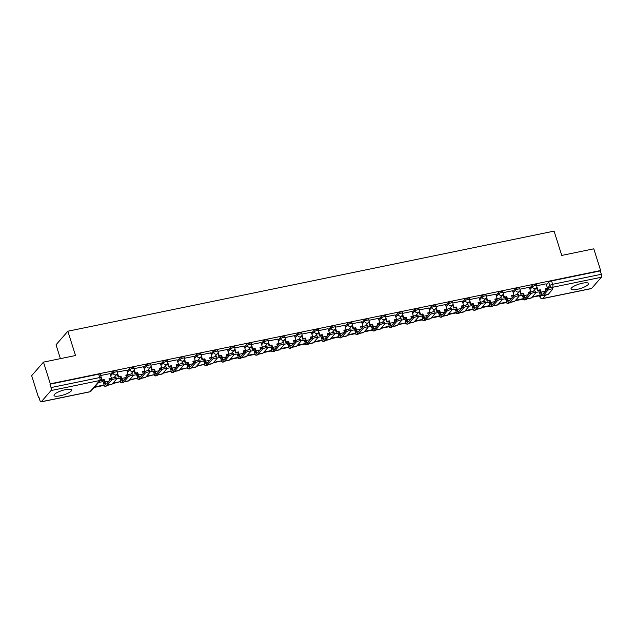 <?xml version="1.0" encoding="UTF-8"?>
<svg xmlns="http://www.w3.org/2000/svg" width="633" height="633" viewBox="0 0 633 633"><rect width="100%" height="100%" fill="white"/><g stroke="black" fill="none" stroke-linecap="round" stroke-linejoin="round"><path stroke-width="0.95" d="M117.018 370.803A2.358 0.593 162.5 0 0 115.451 370.724A2.358 0.593 162.5 0 0 112.611 371.959L112.991 373.154A2.358 0.593 -17.5 0 1 115.831 371.919A2.358 0.593 -17.5 0 1 117.39 371.998L117.018 370.803M133.792 367.354A2.358 0.593 162.5 0 0 132.226 367.267A2.358 0.593 162.5 0 0 129.385 368.501L129.765 369.704A2.358 0.593 -17.5 0 1 132.606 368.469A2.358 0.593 -17.5 0 1 134.164 368.548L133.792 367.354M150.559 363.896A2.358 0.593 162.5 0 0 149 363.817A2.358 0.593 162.5 0 0 146.16 365.051L146.54 366.246A2.358 0.593 -17.5 0 1 149.38 365.012A2.358 0.593 -17.5 0 1 150.939 365.099L150.559 363.896M167.334 360.446A2.358 0.593 162.5 0 0 165.775 360.359A2.358 0.593 162.5 0 0 162.934 361.593L163.314 362.796A2.358 0.593 -17.5 0 1 166.155 361.562A2.358 0.593 -17.5 0 1 167.713 361.641L167.334 360.446M184.108 356.988A2.358 0.593 162.5 0 0 182.549 356.909A2.358 0.593 162.5 0 0 179.709 358.143L180.089 359.338A2.358 0.593 -17.5 0 1 182.929 358.104A2.358 0.593 -17.5 0 1 184.488 358.191L184.108 356.988M200.883 353.538A2.358 0.593 162.5 0 0 199.324 353.451A2.358 0.593 162.5 0 0 196.483 354.686L196.863 355.888A2.358 0.593 -17.5 0 1 199.704 354.654A2.358 0.593 -17.5 0 1 201.262 354.733L200.883 353.538M217.657 350.081A2.358 0.593 162.5 0 0 216.098 350.002A2.358 0.593 162.5 0 0 213.258 351.236L213.637 352.431A2.358 0.593 -17.5 0 1 216.478 351.204A2.358 0.593 -17.5 0 1 218.037 351.283L217.657 350.081M234.432 346.631A2.358 0.593 162.5 0 0 232.873 346.552A2.358 0.593 162.5 0 0 230.032 347.786L230.412 348.981A2.358 0.593 -17.5 0 1 233.253 347.746A2.358 0.593 -17.5 0 1 234.811 347.826L234.432 346.631M251.206 343.173A2.358 0.593 162.5 0 0 249.647 343.094A2.358 0.593 162.5 0 0 246.807 344.328L247.186 345.531A2.358 0.593 -17.5 0 1 250.019 344.297A2.358 0.593 -17.5 0 1 251.586 344.376L251.206 343.173M267.981 339.723A2.358 0.593 162.5 0 0 266.422 339.644A2.358 0.593 162.5 0 0 263.581 340.878L263.953 342.073A2.358 0.593 -17.5 0 1 266.794 340.839A2.358 0.593 -17.5 0 1 268.36 340.918L267.981 339.723M284.755 336.273A2.358 0.593 162.5 0 0 283.196 336.186A2.358 0.593 162.5 0 0 280.356 337.421L280.728 338.623A2.358 0.593 -17.5 0 1 283.568 337.389A2.358 0.593 -17.5 0 1 285.135 337.468L284.755 336.273M301.53 332.816A2.358 0.593 162.5 0 0 299.963 332.736A2.358 0.593 162.5 0 0 297.13 333.971L297.502 335.166A2.358 0.593 -17.5 0 1 300.343 333.931A2.358 0.593 -17.5 0 1 301.909 334.018L301.53 332.816M318.304 329.366A2.358 0.593 162.5 0 0 316.737 329.279A2.358 0.593 162.5 0 0 313.897 330.513L314.277 331.716A2.358 0.593 -17.5 0 1 317.117 330.481A2.358 0.593 -17.5 0 1 318.684 330.561L318.304 329.366M335.079 325.908A2.358 0.593 162.5 0 0 333.512 325.829A2.358 0.593 162.5 0 0 330.671 327.063L331.051 328.258A2.358 0.593 -17.5 0 1 333.892 327.024A2.358 0.593 -17.5 0 1 335.45 327.111L335.079 325.908M351.853 322.458A2.358 0.593 162.5 0 0 350.286 322.371A2.358 0.593 162.5 0 0 347.446 323.605L347.826 324.808A2.358 0.593 -17.5 0 1 350.666 323.574A2.358 0.593 -17.5 0 1 352.225 323.653L351.853 322.458M368.628 319A2.358 0.593 162.5 0 0 367.061 318.921A2.358 0.593 162.5 0 0 364.22 320.156L364.6 321.35A2.358 0.593 -17.5 0 1 367.441 320.116A2.358 0.593 -17.5 0 1 368.999 320.203L368.628 319M385.394 315.55A2.358 0.593 162.5 0 0 383.835 315.471A2.358 0.593 162.5 0 0 380.995 316.698L381.375 317.901A2.358 0.593 -17.5 0 1 384.215 316.666A2.358 0.593 -17.5 0 1 385.774 316.745L385.394 315.55M402.169 312.093A2.358 0.593 162.5 0 0 400.61 312.014A2.358 0.593 162.5 0 0 397.769 313.248L398.149 314.451A2.358 0.593 -17.5 0 1 400.99 313.216A2.358 0.593 -17.5 0 1 402.548 313.295L402.169 312.093M418.943 308.643A2.358 0.593 162.5 0 0 417.384 308.564A2.358 0.593 162.5 0 0 414.544 309.798L414.924 310.993A2.358 0.593 -17.5 0 1 417.764 309.759A2.358 0.593 -17.5 0 1 419.323 309.838L418.943 308.643M435.718 305.185A2.358 0.593 162.5 0 0 434.159 305.106A2.358 0.593 162.5 0 0 431.318 306.34L431.698 307.543A2.358 0.593 -17.5 0 1 434.539 306.309A2.358 0.593 -17.5 0 1 436.097 306.388L435.718 305.185M452.492 301.735A2.358 0.593 162.5 0 0 450.933 301.656A2.358 0.593 162.5 0 0 448.093 302.891L448.473 304.085A2.358 0.593 -17.5 0 1 451.313 302.851A2.358 0.593 -17.5 0 1 452.872 302.938L452.492 301.735M469.267 298.285A2.358 0.593 162.5 0 0 467.708 298.198A2.358 0.593 162.5 0 0 464.867 299.433L465.247 300.635A2.358 0.593 -17.5 0 1 468.088 299.401A2.358 0.593 -17.5 0 1 469.646 299.48L469.267 298.285M486.041 294.828A2.358 0.593 162.5 0 0 484.482 294.749A2.358 0.593 162.5 0 0 481.642 295.983L482.022 297.178A2.358 0.593 -17.5 0 1 484.854 295.943A2.358 0.593 -17.5 0 1 486.421 296.03L486.041 294.828M502.816 291.378A2.358 0.593 162.5 0 0 501.257 291.291A2.358 0.593 162.5 0 0 498.416 292.525L498.788 293.728A2.358 0.593 -17.5 0 1 501.629 292.493A2.358 0.593 -17.5 0 1 503.195 292.573L502.816 291.378M519.59 287.92A2.358 0.593 162.5 0 0 518.031 287.841A2.358 0.593 162.5 0 0 515.191 289.075L515.563 290.27A2.358 0.593 -17.5 0 1 518.403 289.036A2.358 0.593 -17.5 0 1 519.97 289.123L519.59 287.92M536.365 284.47A2.358 0.593 162.5 0 0 534.798 284.391A2.358 0.593 162.5 0 0 531.965 285.618L532.337 286.82A2.358 0.593 -17.5 0 1 535.178 285.586A2.358 0.593 -17.5 0 1 536.744 285.665L536.365 284.47M577.114 289.368A9.21 2.31 162.5 0 0 588.579 283.513A9.21 2.31 162.5 0 0 582.495 283.196A9.21 2.31 162.5 0 0 571.021 289.052A9.21 2.31 162.5 0 0 577.114 289.368M60.127 395.807A9.21 2.31 162.5 0 0 71.6 389.952A9.21 2.31 162.5 0 0 65.508 389.635A9.21 2.31 162.5 0 0 54.042 395.49A9.21 2.31 162.5 0 0 60.127 395.807M43.479 362.123L75.517 355.524L67.858 331.225L554.089 231.116L561.748 255.423L593.794 248.824L600.63 270.513L50.316 383.812L43.479 362.123L31.65 375.693L38.486 397.382L38.93 397.287M60.396 358.642L56.028 344.795L67.858 331.225M38.486 397.382L38.835 396.986L39.895 400.357A2.358 0.87 -101.6 0 0 41.066 401.884A2.358 0.87 -101.6 0 0 41.272 401.749L51.036 390.553A2.358 0.87 -101.6 0 0 51.036 387.578L99.745 377.553A2.358 0.593 -17.5 0 1 101.304 377.632L100.243 374.253A2.358 0.593 -17.5 0 0 98.677 374.174L99.745 377.553A2.358 0.87 -101.6 0 1 99.745 380.528L51.036 390.553M50.316 383.812L49.967 384.207L51.036 387.578M539.466 292.81L540.345 291.797M546.429 284.818L548.732 282.168L549.8 285.546A2.358 0.593 -17.5 0 1 552.641 284.312L601.35 274.287A2.358 0.87 78.4 0 1 601.35 277.254L591.586 288.45A2.358 0.87 78.4 0 1 591.38 288.585L542.671 298.61A2.358 0.87 78.4 0 0 542.877 298.475L591.586 288.45M601.35 274.287L600.282 270.908L600.63 270.513M522.383 295.294L518.997 295.888M529.346 287.303L519.986 289.194M505.609 298.744L502.222 299.338M512.572 290.753L503.211 292.644M488.834 302.202L485.448 302.796M495.805 294.21L486.437 296.094M472.06 305.652L468.673 306.245M479.031 297.66L469.67 299.551M455.285 309.11L451.899 309.703M462.256 301.118L452.896 303.001M438.511 312.56L435.124 313.153M445.482 304.568L436.121 306.459M421.744 316.017L418.35 316.611M428.707 308.026L419.347 309.909M404.97 319.467L401.575 320.061M411.933 311.476L402.572 313.367M388.195 322.925L384.809 323.51M395.158 314.933L385.798 316.816M371.421 326.375L368.034 326.968M378.384 318.383L369.023 320.274M354.646 329.825L351.26 330.418M361.609 321.833L352.249 323.724M337.872 333.282L334.485 333.876M344.835 325.291L335.474 327.174M321.097 336.732L317.711 337.326M327.704 335.601L327.095 333.662L329.461 333.172L328.108 328.693L318.7 330.632M304.323 340.19L300.936 340.783M311.286 332.198L301.925 334.082M287.548 343.64L284.162 344.233M294.511 335.648L285.151 337.539M270.774 347.098L267.387 347.691M277.737 339.106L268.376 340.989M253.999 350.547L250.613 351.141M260.97 342.556L251.602 344.447M237.225 354.005L233.838 354.591M244.196 346.014L234.835 347.897M220.45 357.455L217.064 358.049M227.421 349.463L218.061 351.355M203.676 360.905L200.289 361.498M210.291 359.773L209.673 357.835L212.039 357.344L210.686 352.866L201.286 354.804M186.909 364.363L183.515 364.956M193.872 356.371L184.512 358.254M170.135 367.813L166.74 368.406M177.098 359.821L167.737 361.712M153.36 371.27L149.966 371.864M160.323 363.279L150.963 365.162M136.586 374.72L133.199 375.314M143.549 366.729L134.188 368.62M119.811 378.178L116.425 378.771M126.774 370.186L117.414 372.069M103.037 381.628L98.621 382.435M110 373.636L100.639 375.527M103.337 382.593L104.223 381.58M110.308 374.601L112.611 371.959M120.112 379.143L120.998 378.13M127.083 371.152L129.385 368.501M136.886 375.685L137.772 374.673M143.857 367.694L146.16 365.051M153.661 372.236L154.547 371.223M160.624 364.244L162.934 361.593M170.435 368.778L171.321 367.765M177.398 360.786L179.709 358.143M187.21 365.328L188.096 364.315M194.173 357.336L196.483 354.686M203.984 361.878L204.87 360.865M210.947 353.887L213.258 351.236M220.759 358.42L221.645 357.408M227.722 350.429L230.032 347.786M237.533 354.971L238.412 353.958M244.496 346.979L246.807 344.328M254.308 351.513L255.186 350.5M261.271 343.521L263.581 340.878M271.082 348.063L271.961 347.05M278.045 340.071L280.356 337.421M287.857 344.605L288.735 343.592M294.82 336.614L297.13 333.971M304.631 341.155L305.51 340.143M311.594 333.164L313.897 330.513M321.398 337.698L322.284 336.685M328.369 329.706L330.671 327.063M338.172 334.248L339.059 333.235M345.143 326.256L347.446 323.605M354.947 330.798L355.833 329.777M361.918 322.806L364.22 320.156M371.721 327.34L372.608 326.327M378.692 319.349L380.995 316.698M388.496 323.89L389.382 322.877M395.459 315.899L397.769 313.248M405.27 320.433L406.157 319.42M412.233 312.441L414.544 309.798M422.045 316.983L422.931 315.97M429.008 308.991L431.318 306.34M438.819 313.525L439.706 312.512M445.782 305.533L448.093 302.891M455.594 310.075L456.48 309.062M462.557 302.083L464.867 299.433M472.368 306.617L473.247 305.604M479.331 298.626L481.642 295.983M489.143 303.167L490.021 302.155M496.106 295.176L498.416 292.525M505.917 299.718L506.796 298.697M512.88 291.726L515.191 289.075M522.692 296.26L523.57 295.247M529.655 288.268L531.965 285.618M539.158 291.845L535.771 292.43M546.121 283.845L536.76 285.736M49.967 384.207L98.677 374.174M600.282 270.908L551.572 280.933A2.358 0.593 162.5 0 0 548.732 282.168M547.205 289.052A2.659 0.665 -17.5 0 1 549.919 287.778A2.659 0.665 -17.5 0 1 552.158 287.762L552.609 289.178A2.659 0.665 162.5 0 0 550.37 289.194A2.659 0.665 162.5 0 0 547.656 290.468L543.359 295.397A4.724 1.733 78.4 0 1 542.94 295.658A4.724 1.733 78.4 0 1 540.606 292.62L539.87 290.278L540.313 289.764L541.057 292.106A3.189 1.171 -101.6 0 0 542.631 294.163A3.189 1.171 -101.6 0 0 542.916 293.981L547.205 289.052L547.656 290.468M542.94 295.658L547.774 294.669A4.724 1.733 78.4 0 0 548.202 294.4L552.49 289.479A2.659 0.665 162.5 0 0 552.609 289.178M536.831 286.694L537.947 290.246L537.504 290.761L539.87 290.278M537.947 290.246L540.313 289.764M546.113 283.813L547.521 288.276L545.155 288.767L545.765 290.705M531.894 297.32L539.767 295.698L540.21 295.184L532.345 296.806M539.126 291.742L540.21 295.184M545.282 289.162L547.521 288.276M537.504 290.761L536.507 287.604M530.43 292.509A2.659 0.665 -17.5 0 1 533.144 291.235A2.659 0.665 -17.5 0 1 535.383 291.212L535.835 292.628A2.659 0.665 162.5 0 0 533.595 292.652A2.659 0.665 162.5 0 0 530.881 293.926L526.585 298.847A4.724 1.733 78.4 0 1 526.165 299.116A4.724 1.733 78.4 0 1 523.831 296.07L523.095 293.728L523.538 293.214L524.282 295.556A3.189 1.171 -101.6 0 0 525.857 297.613A3.189 1.171 -101.6 0 0 526.142 297.431L530.43 292.509L530.881 293.926M526.165 299.116L531 298.119A4.724 1.733 78.4 0 0 531.427 297.858L535.716 292.929A2.659 0.665 162.5 0 0 535.835 292.628M520.057 290.143L521.181 293.704L520.73 294.218L523.095 293.728M521.181 293.704L523.538 293.214M529.338 287.263L530.747 291.734L528.381 292.217L528.99 294.163M515.12 300.77L522.993 299.148L523.436 298.634L515.571 300.256M522.352 295.2L523.436 298.634M528.508 292.62L530.747 291.734M520.73 294.218L519.733 291.061M513.656 295.959A2.659 0.665 -17.5 0 1 516.37 294.685A2.659 0.665 -17.5 0 1 518.609 294.661L519.06 296.078A2.659 0.665 162.5 0 0 516.821 296.102A2.659 0.665 162.5 0 0 514.107 297.375L509.81 302.305A4.724 1.733 78.4 0 1 509.391 302.566A4.724 1.733 78.4 0 1 507.057 299.528L506.321 297.186L506.772 296.671L507.508 299.013A3.189 1.171 -101.6 0 0 509.082 301.063A3.189 1.171 -101.6 0 0 509.367 300.889L513.656 295.959L514.107 297.375M509.391 302.566L514.225 301.569A4.724 1.733 78.4 0 0 514.653 301.308L518.941 296.379A2.659 0.665 162.5 0 0 519.06 296.078M503.282 293.601L504.406 297.154L503.955 297.668L506.321 297.186M504.406 297.154L506.772 296.671M512.564 290.721L513.972 295.184L511.606 295.674L512.216 297.613M498.345 304.22L506.218 302.606A2.358 2.358 0 0 0 509.739 302.582A2.358 2.113 41.1 0 1 506.368 302.424M498.796 303.705L506.661 302.091L506.218 302.606M505.577 298.649L506.661 302.091M511.733 296.07L513.972 295.184M503.955 297.668L502.958 294.511M496.881 299.417A2.659 0.665 -17.5 0 1 499.595 298.143A2.659 0.665 -17.5 0 1 501.834 298.119L502.285 299.536A2.659 0.665 162.5 0 0 500.046 299.559A2.659 0.665 162.5 0 0 497.332 300.833L493.036 305.755A4.724 1.733 78.4 0 1 492.616 306.024A4.724 1.733 78.4 0 1 490.282 302.978L489.546 300.635L489.997 300.121L490.733 302.463A3.189 1.171 -101.6 0 0 492.308 304.52A3.189 1.171 -101.6 0 0 492.593 304.338L496.881 299.417L497.332 300.833M492.616 306.024L497.451 305.027A4.724 1.733 78.4 0 0 497.878 304.758L502.167 299.836A2.659 0.665 162.5 0 0 502.285 299.536M486.508 297.051L487.632 300.612L487.181 301.126L489.546 300.635M487.632 300.612L489.997 300.121M495.789 294.171L497.198 298.641L494.832 299.124L495.441 301.071M481.571 307.678L489.444 306.055A2.358 2.358 0 0 0 492.965 306.032A2.358 2.113 41.1 0 1 489.594 305.881M482.022 307.163L489.887 305.541L489.444 306.055M488.803 302.099L489.887 305.541M494.959 299.52L497.198 298.641M487.181 301.126L486.184 297.969M480.115 302.867A2.659 0.665 -17.5 0 1 482.821 301.593A2.659 0.665 -17.5 0 1 485.06 301.569L485.511 302.985A2.659 0.665 162.5 0 0 483.272 303.009A2.659 0.665 162.5 0 0 480.558 304.283L476.261 309.213A4.724 1.733 78.4 0 1 475.842 309.474A4.724 1.733 78.4 0 1 473.508 306.435L472.772 304.093L473.223 303.579L473.959 305.921A3.189 1.171 -101.6 0 0 475.533 307.97A3.189 1.171 -101.6 0 0 475.818 307.796L480.115 302.867L480.558 304.283M475.842 309.474L480.684 308.477A4.724 1.733 78.4 0 0 481.104 308.216L485.4 303.286A2.659 0.665 162.5 0 0 485.511 302.985M469.733 300.509L470.857 304.062L470.406 304.576L472.772 304.093M470.857 304.062L473.223 303.579M479.015 297.629L480.423 302.091L478.057 302.582L478.675 304.52M464.796 311.127L472.669 309.513A2.358 2.358 0 0 0 476.19 309.482A2.358 2.113 41.1 0 1 472.819 309.331M465.247 310.613L473.112 308.999L472.669 309.513M472.028 305.557L473.112 308.999M478.184 302.978L480.423 302.091M470.406 304.576L469.409 301.419M463.34 306.325A2.659 0.665 -17.5 0 1 466.046 305.043A2.659 0.665 -17.5 0 1 468.285 305.027L468.736 306.443A2.659 0.665 162.5 0 0 466.497 306.467A2.659 0.665 162.5 0 0 463.783 307.741L459.487 312.662A4.724 1.733 78.4 0 1 459.067 312.931A4.724 1.733 78.4 0 1 456.733 309.885L455.997 307.543L456.448 307.029L457.184 309.371A3.189 1.171 -101.6 0 0 458.759 311.428A3.189 1.171 -101.6 0 0 459.044 311.246L463.34 306.325L463.783 307.741M459.067 312.931L463.91 311.934A4.724 1.733 78.4 0 0 464.329 311.665L468.626 306.744A2.659 0.665 162.5 0 0 468.736 306.443M452.959 303.959L454.083 307.519L453.632 308.034L455.997 307.543M454.083 307.519L456.448 307.029M462.24 301.079L463.649 305.549L461.283 306.032L461.9 307.97M448.022 314.585L455.895 312.963A2.358 2.358 0 0 0 459.416 312.939A2.358 2.113 41.1 0 1 456.045 312.789M448.473 314.071L456.346 312.449L455.895 312.963M455.254 309.007L456.346 312.449M461.41 306.427L463.649 305.549M453.632 308.034L452.635 304.869M446.566 309.774A2.659 0.665 -17.5 0 1 449.28 308.5A2.659 0.665 -17.5 0 1 451.519 308.477L451.962 309.893A2.659 0.665 162.5 0 0 449.723 309.917A2.659 0.665 162.5 0 0 447.009 311.191L442.72 316.12A4.724 1.733 78.4 0 1 442.293 316.381A4.724 1.733 78.4 0 1 439.967 313.343L439.223 311.001L439.674 310.486L440.41 312.829A3.189 1.171 -101.6 0 0 441.984 314.878A3.189 1.171 -101.6 0 0 442.269 314.704L446.566 309.774L447.009 311.191M442.293 316.381L447.135 315.384A4.724 1.733 78.4 0 0 447.555 315.123L451.851 310.194A2.659 0.665 162.5 0 0 451.962 309.893M436.184 307.416L437.308 310.969L436.857 311.483L439.223 311.001M437.308 310.969L439.674 310.486M445.466 304.528L446.874 308.999L444.508 309.49L445.126 311.428M431.247 318.035L439.12 316.413A2.358 2.358 0 0 0 442.641 316.389A2.358 2.113 41.1 0 1 439.27 316.239M431.698 317.521L439.571 315.899L439.12 316.413M438.487 312.465L439.571 315.899M444.635 309.885L446.874 308.999M436.857 311.483L435.86 308.326M429.791 313.232A2.659 0.665 -17.5 0 1 432.505 311.95A2.659 0.665 -17.5 0 1 434.744 311.934L435.188 313.351A2.659 0.665 162.5 0 0 432.948 313.367A2.659 0.665 162.5 0 0 430.234 314.648L425.946 319.57A4.724 1.733 78.4 0 1 425.518 319.839A4.724 1.733 78.4 0 1 423.192 316.793L422.448 314.451L422.899 313.936L423.635 316.278A3.189 1.171 -101.6 0 0 425.21 318.336A3.189 1.171 -101.6 0 0 425.495 318.154L429.791 313.232L430.234 314.648M425.518 319.839L430.361 318.842A4.724 1.733 78.4 0 0 430.78 318.573L435.077 313.651A2.659 0.665 162.5 0 0 435.188 313.351M419.41 310.866L420.534 314.427L420.083 314.941L422.448 314.451M420.534 314.427L422.899 313.936M428.691 307.986L430.1 312.457L427.734 312.939L428.351 314.878M414.473 321.493L422.346 319.871A2.358 2.358 0 0 0 425.867 319.847A2.358 2.113 41.1 0 1 422.496 319.697M414.924 320.978L422.797 319.356L422.346 319.871M421.713 315.914L422.797 319.356M427.861 313.335L430.1 312.457M420.083 314.941L419.086 311.776M413.017 316.682A2.659 0.665 -17.5 0 1 415.731 315.408A2.659 0.665 -17.5 0 1 417.97 315.384L418.413 316.801A2.659 0.665 162.5 0 0 416.174 316.824A2.659 0.665 162.5 0 0 413.46 318.098L409.171 323.028A4.724 1.733 78.4 0 1 408.744 323.289A4.724 1.733 78.4 0 1 406.418 320.251L405.674 317.908L406.125 317.394L406.861 319.736A3.189 1.171 -101.6 0 0 408.435 321.786A3.189 1.171 -101.6 0 0 408.72 321.604L413.017 316.682L413.46 318.098M408.744 323.289L413.586 322.292A4.724 1.733 78.4 0 0 414.006 322.031L418.302 317.101A2.659 0.665 162.5 0 0 418.413 316.801M402.635 314.324L403.759 317.877L403.308 318.391L405.674 317.908M403.759 317.877L406.125 317.394M411.917 311.436L413.325 315.907L410.959 316.397L411.577 318.336M397.706 324.943L406.022 322.806L398.149 324.428M404.938 319.372L406.022 322.806M411.086 316.793L413.325 315.907M403.308 318.391L402.311 315.234M396.242 320.132A2.659 0.665 -17.5 0 1 398.956 318.858A2.659 0.665 -17.5 0 1 401.195 318.842L401.639 320.258A2.659 0.665 162.5 0 0 399.399 320.274A2.659 0.665 162.5 0 0 396.685 321.548L392.397 326.478A4.724 1.733 78.4 0 1 391.969 326.739A4.724 1.733 78.4 0 1 389.643 323.7L388.899 321.358L389.35 320.844L390.086 323.186A3.189 1.171 -101.6 0 0 391.661 325.243A3.189 1.171 -101.6 0 0 391.946 325.061L396.242 320.132L396.685 321.548M391.969 326.739L396.812 325.75A4.724 1.733 78.4 0 0 397.231 325.481L401.528 320.559A2.659 0.665 162.5 0 0 401.639 320.258M385.861 317.774L386.985 321.335L386.534 321.849L388.899 321.358M386.985 321.335L389.35 320.844M395.142 314.894L396.559 319.364L394.193 319.847L394.802 321.786M380.931 328.4L388.797 326.778A2.358 2.358 0 0 0 392.318 326.755A2.358 2.113 41.1 0 1 388.955 326.604M381.375 327.886L389.248 326.264L388.797 326.778M388.164 322.822L389.248 326.264M394.312 320.243L396.559 319.364M386.534 321.849L385.544 318.684M379.468 323.59A2.659 0.665 -17.5 0 1 382.182 322.316A2.659 0.665 -17.5 0 1 384.421 322.292L384.864 323.708A2.659 0.665 162.5 0 0 382.625 323.732A2.659 0.665 162.5 0 0 379.911 325.006L375.622 329.928A4.724 1.733 78.4 0 1 375.195 330.197A4.724 1.733 78.4 0 1 372.869 327.158L372.125 324.808L372.576 324.294L373.312 326.644A3.189 1.171 -101.6 0 0 374.886 328.693A3.189 1.171 -101.6 0 0 375.171 328.511L379.468 323.59L379.911 325.006M375.195 330.197L380.037 329.2A4.724 1.733 78.4 0 0 380.457 328.938L384.753 324.009A2.659 0.665 162.5 0 0 384.864 323.708M369.086 321.232L370.21 324.784L369.759 325.299L372.125 324.808M370.21 324.784L372.576 324.294M378.376 318.344L379.784 322.814L377.418 323.305L378.028 325.243M364.157 331.85L372.022 330.228A2.358 2.358 0 0 0 375.543 330.204A2.358 2.113 41.1 0 1 372.18 330.054M364.6 331.336L372.473 329.714L372.022 330.228M371.389 326.28L372.473 329.714M377.537 323.7L379.784 322.814M369.759 325.299L368.77 322.142M362.693 327.039A2.659 0.665 -17.5 0 1 365.407 325.766A2.659 0.665 -17.5 0 1 367.646 325.742L368.089 327.158A2.659 0.665 162.5 0 0 365.85 327.182A2.659 0.665 162.5 0 0 363.136 328.456L358.848 333.385A4.724 1.733 78.4 0 1 358.428 333.646A4.724 1.733 78.4 0 1 356.094 330.608L355.358 328.266L355.801 327.752L356.545 330.094A3.189 1.171 -101.6 0 0 358.112 332.143A3.189 1.171 -101.6 0 0 358.397 331.969L362.693 327.039L363.136 328.456M358.428 333.646L363.263 332.649A4.724 1.733 78.4 0 0 363.682 332.388L367.979 327.459A2.659 0.665 162.5 0 0 368.089 327.158M352.32 324.682L353.436 328.234L352.992 328.749L355.358 328.266M353.436 328.234L355.801 327.752M361.601 321.801L363.01 326.264L360.644 326.755L361.253 328.693M347.382 335.3L355.248 333.686A2.358 2.358 0 0 0 358.769 333.662A2.358 2.113 41.1 0 1 355.406 333.504M347.826 334.786L355.699 333.172L355.248 333.686M354.615 329.73L355.699 333.172M360.763 327.15L363.01 326.264M352.992 328.749L351.995 325.591M345.919 330.497A2.659 0.665 -17.5 0 1 348.633 329.223A2.659 0.665 -17.5 0 1 350.872 329.2L351.315 330.616A2.659 0.665 162.5 0 0 349.076 330.64A2.659 0.665 162.5 0 0 346.37 331.914L342.073 336.835A4.724 1.733 78.4 0 1 341.654 337.104A4.724 1.733 78.4 0 1 339.32 334.058L338.584 331.716L339.027 331.201L339.771 333.544A3.189 1.171 -101.6 0 0 341.337 335.601A3.189 1.171 -101.6 0 0 341.63 335.419L345.919 330.497L346.37 331.914M341.654 337.104L346.488 336.107A4.724 1.733 78.4 0 0 346.916 335.838L351.204 330.917A2.659 0.665 162.5 0 0 351.315 330.616M335.545 328.131L336.661 331.692L336.218 332.206L338.584 331.716M336.661 331.692L339.027 331.201M344.827 325.251L346.235 329.722L343.869 330.204L344.479 332.151M330.608 338.758L338.473 337.136A2.358 2.358 0 0 0 341.994 337.112A2.358 2.113 41.1 0 1 338.631 336.962M331.051 338.244L338.924 336.621L338.473 337.136M337.84 333.18L338.924 336.621M343.996 330.6L346.235 329.722M336.218 332.206L335.221 329.049M329.144 333.947A2.659 0.665 -17.5 0 1 331.858 332.673A2.659 0.665 -17.5 0 1 334.097 332.649L334.541 334.066A2.659 0.665 162.5 0 0 332.301 334.089A2.659 0.665 162.5 0 0 329.595 335.363L325.299 340.293A4.724 1.733 78.4 0 1 324.879 340.554A4.724 1.733 78.4 0 1 322.545 337.516L321.809 335.174L322.252 334.659L322.996 337.001A3.189 1.171 -101.6 0 0 324.571 339.051A3.189 1.171 -101.6 0 0 324.856 338.877L329.144 333.947L329.595 335.363M324.879 340.554L329.714 339.557A4.724 1.733 78.4 0 0 330.141 339.296L334.43 334.366A2.659 0.665 162.5 0 0 334.541 334.066M318.771 331.589L319.887 335.142L319.443 335.656L321.809 335.174M319.887 335.142L322.252 334.659M313.833 342.208L321.699 340.594A2.358 2.358 0 0 0 325.227 340.562A2.358 2.113 41.1 0 1 321.857 340.412M314.284 341.693L322.15 340.079L321.699 340.594M321.066 336.637L322.15 340.079M327.221 334.058L329.461 333.172M319.443 335.656L318.446 332.499M312.37 337.405A2.659 0.665 -17.5 0 1 315.084 336.131A2.659 0.665 -17.5 0 1 317.323 336.107L317.774 337.524A2.659 0.665 162.5 0 0 315.535 337.547A2.659 0.665 162.5 0 0 312.821 338.821L308.524 343.743A4.724 1.733 78.4 0 1 308.105 344.012A4.724 1.733 78.4 0 1 305.771 340.965L305.035 338.623L305.478 338.109L306.222 340.451A3.189 1.171 -101.6 0 0 307.796 342.508A3.189 1.171 -101.6 0 0 308.081 342.326L312.37 337.405L312.821 338.821M308.105 344.012L312.939 343.015A4.724 1.733 78.4 0 0 313.367 342.746L317.655 337.824A2.659 0.665 162.5 0 0 317.774 337.524M301.996 335.039L303.112 338.6L302.669 339.114L305.035 338.623M303.112 338.6L305.478 338.109M311.278 332.159L312.686 336.629L310.32 337.112L310.93 339.051M297.059 345.665L304.932 344.043L305.375 343.529L297.51 345.151M304.291 340.087L305.375 343.529M310.447 337.508L312.686 336.629M302.669 339.114L301.672 335.949M295.595 340.855A2.659 0.665 -17.5 0 1 298.309 339.581A2.659 0.665 -17.5 0 1 300.548 339.557L300.999 340.973A2.659 0.665 162.5 0 0 298.76 340.997A2.659 0.665 162.5 0 0 296.046 342.271L291.75 347.201A4.724 1.733 78.4 0 1 291.33 347.462A4.724 1.733 78.4 0 1 288.996 344.423L288.26 342.081L288.703 341.567L289.447 343.909A3.189 1.171 -101.6 0 0 291.022 345.958A3.189 1.171 -101.6 0 0 291.307 345.784L295.595 340.855L296.046 342.271M291.33 347.462L296.165 346.465A4.724 1.733 78.4 0 0 296.592 346.204L300.881 341.274A2.659 0.665 162.5 0 0 300.999 340.973M285.222 338.497L286.338 342.049L285.894 342.564L288.26 342.081M286.338 342.049L288.703 341.567M294.503 335.617L295.912 340.079L293.546 340.57L294.155 342.508M280.284 349.115L288.157 347.493L288.601 346.979L280.736 348.601M287.517 343.545L288.601 346.979M293.672 340.965L295.912 340.079M285.894 342.564L284.897 339.407M278.821 344.312A2.659 0.665 -17.5 0 1 281.535 343.031A2.659 0.665 -17.5 0 1 283.774 343.015L284.225 344.431A2.659 0.665 162.5 0 0 281.986 344.447A2.659 0.665 162.5 0 0 279.272 345.729L274.975 350.65A4.724 1.733 78.4 0 1 274.556 350.919A4.724 1.733 78.4 0 1 272.222 347.873L271.486 345.531L271.937 345.017L272.673 347.359A3.189 1.171 -101.6 0 0 274.247 349.416A3.189 1.171 -101.6 0 0 274.532 349.234L278.821 344.312L279.272 345.729M274.556 350.919L279.39 349.922A4.724 1.733 78.4 0 0 279.818 349.653L284.106 344.732A2.659 0.665 162.5 0 0 284.225 344.431M268.447 341.947L269.571 345.507L269.12 346.022L271.486 345.531M269.571 345.507L271.937 345.017M277.729 339.066L279.137 343.537L276.771 344.02L277.381 345.958M263.51 352.573L271.383 350.951L271.826 350.437L263.961 352.059M270.742 346.995L271.826 350.437M276.898 344.415L279.137 343.537M269.12 346.022L268.123 342.857M262.046 347.762A2.659 0.665 -17.5 0 1 264.76 346.488A2.659 0.665 -17.5 0 1 266.999 346.465L267.45 347.881A2.659 0.665 162.5 0 0 265.211 347.905A2.659 0.665 162.5 0 0 262.497 349.179L258.201 354.108A4.724 1.733 78.4 0 1 257.781 354.369A4.724 1.733 78.4 0 1 255.447 351.331L254.711 348.989L255.162 348.474L255.898 350.817A3.189 1.171 -101.6 0 0 257.473 352.866A3.189 1.171 -101.6 0 0 257.758 352.692L262.046 347.762L262.497 349.179M257.781 354.369L262.616 353.372A4.724 1.733 78.4 0 0 263.043 353.111L267.332 348.182A2.659 0.665 162.5 0 0 267.45 347.881M251.673 345.404L252.796 348.957L252.345 349.471L254.711 348.989M252.796 348.957L255.162 348.474M260.954 342.516L262.363 346.987L259.997 347.477L260.606 349.416M246.735 356.023L254.608 354.401L255.052 353.887L247.186 355.509M253.968 350.453L255.052 353.887M260.123 347.873L262.363 346.987M252.345 349.471L251.348 346.314M245.28 351.212A2.659 0.665 -17.5 0 1 247.986 349.938A2.659 0.665 -17.5 0 1 250.225 349.922L250.676 351.339A2.659 0.665 162.5 0 0 248.437 351.355A2.659 0.665 162.5 0 0 245.723 352.636L241.426 357.558A4.724 1.733 78.4 0 1 241.007 357.827A4.724 1.733 78.4 0 1 238.673 354.781L237.937 352.439L238.388 351.924L239.124 354.266A3.189 1.171 -101.6 0 0 240.698 356.324A3.189 1.171 -101.6 0 0 240.983 356.142L245.28 351.212L245.723 352.636M241.007 357.827L245.849 356.83A4.724 1.733 78.4 0 0 246.269 356.561L250.557 351.639A2.659 0.665 162.5 0 0 250.676 351.339M234.898 348.854L236.022 352.415L235.571 352.929L237.937 352.439M236.022 352.415L238.388 351.924M244.18 345.974L245.588 350.445L243.222 350.927L243.84 352.866M229.961 359.481L237.834 357.859L238.277 357.344L230.412 358.966M237.193 353.902L238.277 357.344M243.349 351.323L245.588 350.445M235.571 352.929L234.574 349.764M228.505 354.67A2.659 0.665 -17.5 0 1 231.211 353.396A2.659 0.665 -17.5 0 1 233.45 353.372L233.901 354.789A2.659 0.665 162.5 0 0 231.662 354.812A2.659 0.665 162.5 0 0 228.948 356.086L224.652 361.008A4.724 1.733 78.4 0 1 224.232 361.277A4.724 1.733 78.4 0 1 221.898 358.238L221.162 355.888L221.613 355.374L222.349 357.724A3.189 1.171 -101.6 0 0 223.924 359.773A3.189 1.171 -101.6 0 0 224.209 359.591L228.505 354.67L228.948 356.086M224.232 361.277L229.075 360.28A4.724 1.733 78.4 0 0 229.494 360.019L233.791 355.089A2.659 0.665 162.5 0 0 233.901 354.789M218.124 352.312L219.247 355.865L218.796 356.379L221.162 355.888M219.247 355.865L221.613 355.374M227.405 349.424L228.814 353.894L226.448 354.385L227.065 356.324M213.186 362.931L221.51 360.794L213.637 362.416M220.419 357.36L221.51 360.794M226.574 354.781L228.814 353.894M218.796 356.379L217.799 353.222M211.731 358.12A2.659 0.665 -17.5 0 1 214.437 356.846A2.659 0.665 -17.5 0 1 216.684 356.822L217.127 358.246A2.659 0.665 162.5 0 0 214.888 358.262A2.659 0.665 162.5 0 0 212.174 359.536L207.885 364.466A4.724 1.733 78.4 0 1 207.458 364.727A4.724 1.733 78.4 0 1 205.132 361.688L204.388 359.346L204.839 358.832L205.575 361.174A3.189 1.171 -101.6 0 0 207.149 363.223A3.189 1.171 -101.6 0 0 207.434 363.049L211.731 358.12L212.174 359.536M207.458 364.727L212.3 363.738A4.724 1.733 78.4 0 0 212.72 363.469L217.016 358.539A2.659 0.665 162.5 0 0 217.127 358.246M201.349 355.762L202.473 359.315L202.022 359.829L204.388 359.346M202.473 359.315L204.839 358.832M196.412 366.38L204.736 364.252L196.863 365.866M203.652 360.81L204.736 364.252M209.8 358.231L212.039 357.344M202.022 359.829L201.025 356.672M194.956 361.578A2.659 0.665 -17.5 0 1 197.67 360.304A2.659 0.665 -17.5 0 1 199.909 360.28L200.352 361.696A2.659 0.665 162.5 0 0 198.113 361.72A2.659 0.665 162.5 0 0 195.399 362.994L191.111 367.915A4.724 1.733 78.4 0 1 190.683 368.184A4.724 1.733 78.4 0 1 188.357 365.138L187.613 362.796L188.064 362.282L188.8 364.624A3.189 1.171 -101.6 0 0 190.375 366.681A3.189 1.171 -101.6 0 0 190.66 366.499L194.956 361.578L195.399 362.994M190.683 368.184L195.526 367.187A4.724 1.733 78.4 0 0 195.945 366.918L200.242 361.997A2.659 0.665 162.5 0 0 200.352 361.696M184.575 359.212L185.698 362.772L185.247 363.287L187.613 362.796M185.698 362.772L188.064 362.282M193.856 356.332L195.265 360.802L192.899 361.285L193.516 363.231M179.637 369.838L187.961 367.702L180.089 369.324M186.877 364.26L187.961 367.702M193.025 361.688L195.265 360.802M185.247 363.287L184.25 360.13M178.182 365.027A2.659 0.665 -17.5 0 1 180.896 363.753A2.659 0.665 -17.5 0 1 183.135 363.73L183.578 365.146A2.659 0.665 162.5 0 0 181.339 365.17A2.659 0.665 162.5 0 0 178.625 366.444L174.336 371.373A4.724 1.733 78.4 0 1 173.909 371.634A4.724 1.733 78.4 0 1 171.583 368.596L170.839 366.254L171.29 365.739L172.026 368.082A3.189 1.171 -101.6 0 0 173.6 370.131A3.189 1.171 -101.6 0 0 173.885 369.957L178.182 365.027L178.625 366.444M173.909 371.634L178.751 370.637A4.724 1.733 78.4 0 0 179.171 370.376L183.467 365.447A2.659 0.665 162.5 0 0 183.578 365.146M167.8 362.669L168.924 366.222L168.473 366.736L170.839 366.254M168.924 366.222L171.29 365.739M177.082 359.789L178.49 364.252L176.124 364.743L176.742 366.681M162.871 373.288L171.187 371.16L163.314 372.774M170.103 367.718L171.187 371.16M176.251 365.138L178.49 364.252M168.473 366.736L167.476 363.579M161.407 368.485A2.659 0.665 -17.5 0 1 164.121 367.211A2.659 0.665 -17.5 0 1 166.36 367.187L166.803 368.604A2.659 0.665 162.5 0 0 164.564 368.628A2.659 0.665 162.5 0 0 161.85 369.901L157.562 374.823A4.724 1.733 78.4 0 1 157.134 375.092A4.724 1.733 78.4 0 1 154.808 372.046L154.064 369.704L154.515 369.189L155.251 371.531A3.189 1.171 -101.6 0 0 156.826 373.589A3.189 1.171 -101.6 0 0 157.111 373.407L161.407 368.485L161.85 369.901M157.134 375.092L161.977 374.095A4.724 1.733 78.4 0 0 162.396 373.826L166.693 368.904A2.659 0.665 162.5 0 0 166.803 368.604M151.026 366.119L152.149 369.68L151.698 370.194L154.064 369.704M152.149 369.68L154.515 369.189M160.307 363.239L161.724 367.71L159.358 368.192L159.967 370.139M146.096 376.746L154.412 374.609L146.54 376.231M153.328 371.167L154.412 374.609M159.476 368.588L161.724 367.71M151.698 370.194L150.709 367.029M144.633 371.935A2.659 0.665 -17.5 0 1 147.347 370.661A2.659 0.665 -17.5 0 1 149.586 370.637L150.029 372.054A2.659 0.665 162.5 0 0 147.79 372.077A2.659 0.665 162.5 0 0 145.076 373.351L140.787 378.281A4.724 1.733 78.4 0 1 140.36 378.542A4.724 1.733 78.4 0 1 138.034 375.504L137.29 373.161L137.741 372.647L138.477 374.989A3.189 1.171 -101.6 0 0 140.051 377.039A3.189 1.171 -101.6 0 0 140.336 376.864L144.633 371.935L145.076 373.351M140.36 378.542L145.202 377.545A4.724 1.733 78.4 0 0 145.622 377.284L149.918 372.354A2.659 0.665 162.5 0 0 150.029 372.054M134.251 369.577L135.375 373.13L134.924 373.644L137.29 373.161M135.375 373.13L137.741 372.647M143.541 366.697L144.949 371.16L142.583 371.65L143.193 373.589M129.322 380.196L137.638 378.059L129.765 379.681M136.554 374.625L137.638 378.059M142.702 372.046L144.949 371.16M134.924 373.644L133.935 370.487M127.858 375.393A2.659 0.665 -17.5 0 1 130.572 374.111A2.659 0.665 -17.5 0 1 132.811 374.095L133.254 375.511A2.659 0.665 162.5 0 0 131.015 375.527A2.659 0.665 162.5 0 0 128.301 376.809L124.013 381.731A4.724 1.733 78.4 0 1 123.593 382A4.724 1.733 78.4 0 1 121.259 378.953L120.523 376.611L120.966 376.097L121.71 378.439A3.189 1.171 -101.6 0 0 123.277 380.496A3.189 1.171 -101.6 0 0 123.562 380.314L127.858 375.393L128.301 376.809M123.593 382L128.428 381.003A4.724 1.733 78.4 0 0 128.847 380.734L133.144 375.812A2.659 0.665 162.5 0 0 133.254 375.511M117.477 373.027L118.6 376.588L118.157 377.102L120.523 376.611M118.6 376.588L120.966 376.097M126.766 370.147L128.175 374.617L125.809 375.1L126.418 377.039M112.547 383.653L120.863 381.517L112.991 383.139M119.779 378.075L120.863 381.517M125.927 375.496L128.175 374.617M118.157 377.102L117.16 373.937M111.084 378.843A2.659 0.665 -17.5 0 1 113.798 377.569A2.659 0.665 -17.5 0 1 116.037 377.545L116.48 378.961A2.659 0.665 162.5 0 0 114.241 378.985A2.659 0.665 162.5 0 0 111.535 380.259L107.238 385.188A4.724 1.733 78.4 0 1 106.819 385.45A4.724 1.733 78.4 0 1 104.485 382.411L103.749 380.069L104.192 379.555L104.936 381.897A3.189 1.171 -101.6 0 0 106.502 383.946A3.189 1.171 -101.6 0 0 106.795 383.772L111.084 378.843L111.535 380.259M106.819 385.45L111.653 384.453A4.724 1.733 78.4 0 0 112.073 384.191L116.369 379.262A2.659 0.665 162.5 0 0 116.48 378.961M101.391 378.661L101.826 380.037L101.383 380.552L103.749 380.069M101.826 380.037L104.192 379.555M109.992 373.597L111.4 378.067L109.034 378.558L109.644 380.496M94.285 387.412L103.638 385.481L104.089 384.967L94.736 386.898M103.005 381.533L104.089 384.967M109.161 378.953L111.4 378.067M101.383 380.552L101.074 379.571M41.272 401.749L89.981 391.724L99.745 380.528A2.358 2.113 41.1 0 0 100.837 379.895A2.358 2.358 0 0 0 101.304 377.632M539.72 295.706L540.044 296.742L541.674 294.875M545.646 290.318L546.944 288.822M547.49 288.197L549.8 285.546A2.358 2.113 -138.9 0 0 552.641 287.279L552.174 287.817M545.86 295.057L542.877 298.475A2.358 2.113 -138.9 0 1 540.044 296.742A2.358 0.593 -17.5 0 0 539.941 297.012A2.358 2.358 0 0 0 542.671 298.61M601.35 277.254L552.641 287.279A2.358 0.87 -101.6 0 0 552.641 284.312L551.572 280.933M103.717 383.796L104.603 382.775M110.68 375.804L112.991 373.154A2.358 2.113 41.1 0 0 115.831 374.894A2.358 2.113 -138.9 0 0 116.923 374.261A2.358 2.358 0 0 0 117.39 371.998M120.492 380.338L121.378 379.325M127.455 372.346L129.765 369.704A2.358 2.113 41.1 0 0 132.606 371.436A2.358 2.113 -138.9 0 0 133.698 370.811A2.358 2.358 0 0 0 134.164 368.548M137.266 376.888L138.152 375.867M144.229 368.897L146.54 366.246A2.358 2.113 41.1 0 0 149.38 367.987A2.358 2.113 -138.9 0 0 150.472 367.354A2.358 2.358 0 0 0 150.939 365.099M154.041 373.43L154.927 372.418M161.004 365.439L163.314 362.796A2.358 2.113 41.1 0 0 166.147 364.529A2.358 2.113 -138.9 0 0 167.247 363.904A2.358 2.358 0 0 0 167.713 361.641M170.815 369.981L171.701 368.96M177.778 361.989L180.089 359.338A2.358 2.113 41.1 0 0 182.921 361.079A2.358 2.113 -138.9 0 0 184.013 360.446A2.358 2.358 0 0 0 184.488 358.191M187.59 366.531L188.476 365.51M194.553 358.539L196.863 355.888A2.358 2.113 41.1 0 0 199.696 357.621A2.358 2.113 -138.9 0 0 200.788 356.996A2.358 2.358 0 0 0 201.262 354.733M204.364 363.073L205.25 362.052M211.327 355.081L213.637 352.431A2.358 2.113 41.1 0 0 216.47 354.171A2.358 2.113 -138.9 0 0 217.562 353.546A2.358 2.358 0 0 0 218.037 351.283M221.139 359.623L222.025 358.602M228.102 351.631L230.412 348.981A2.358 2.113 41.1 0 0 233.245 350.722A2.358 2.113 -138.9 0 0 234.337 350.089A2.358 2.358 0 0 0 234.811 347.826M237.913 356.165L238.799 355.145M244.876 348.174L247.186 345.531A2.358 2.113 41.1 0 0 250.019 347.264A2.358 2.113 -138.9 0 0 251.111 346.639A2.358 2.358 0 0 0 251.586 344.376M254.688 352.716L255.574 351.695M261.651 344.724L263.953 342.073A2.358 2.113 41.1 0 0 266.794 343.814A2.358 2.113 -138.9 0 0 267.886 343.181A2.358 2.358 0 0 0 268.36 340.918M271.454 349.258L272.348 348.237M278.425 341.266L280.728 338.623A2.358 2.113 41.1 0 0 283.568 340.356A2.358 2.113 -138.9 0 0 284.66 339.731A2.358 2.358 0 0 0 285.135 337.468M288.229 345.808L289.123 344.787M295.2 337.816L297.502 335.166A2.358 2.113 41.1 0 0 300.343 336.906A2.358 2.113 -138.9 0 0 301.435 336.273A2.358 2.358 0 0 0 301.909 334.018M305.003 342.35L305.897 341.337M311.974 334.359L314.277 331.716A2.358 2.113 41.1 0 0 317.117 333.449A2.358 2.113 -138.9 0 0 318.209 332.823A2.358 2.358 0 0 0 318.684 330.561M321.778 338.9L322.664 337.88M328.749 330.909L331.051 328.258A2.358 2.113 41.1 0 0 333.892 329.999A2.358 2.113 -138.9 0 0 334.984 329.366A2.358 2.358 0 0 0 335.45 327.111M338.552 335.45L339.438 334.43M345.515 327.451L347.826 324.808A2.358 2.113 41.1 0 0 350.666 326.541A2.358 2.113 -138.9 0 0 351.758 325.916A2.358 2.358 0 0 0 352.225 323.653M355.327 331.993L356.213 330.972M362.29 324.001L364.6 321.35A2.358 2.113 41.1 0 0 367.441 323.091A2.358 2.113 -138.9 0 0 368.533 322.466A2.358 2.358 0 0 0 368.999 320.203M372.101 328.543L372.987 327.522M379.064 320.551L381.375 317.901A2.358 2.113 41.1 0 0 384.215 319.633A2.358 2.113 -138.9 0 0 385.307 319.008A2.358 2.358 0 0 0 385.774 316.745M388.876 325.085L389.762 324.064M395.839 317.093L398.149 314.451A2.358 2.113 41.1 0 0 400.99 316.184A2.358 2.113 -138.9 0 0 402.082 315.558A2.358 2.358 0 0 0 402.548 313.295M405.65 321.635L406.536 320.615M412.613 313.644L414.924 310.993A2.358 2.113 41.1 0 0 417.756 312.734A2.358 2.113 -138.9 0 0 418.856 312.101A2.358 2.358 0 0 0 419.323 309.838M422.425 318.177L423.311 317.157M429.388 310.186L431.698 307.543A2.358 2.113 41.1 0 0 434.531 309.276A2.358 2.113 -138.9 0 0 435.623 308.651A2.358 2.358 0 0 0 436.097 306.388M439.199 314.728L440.085 313.707M446.162 306.736L448.473 304.085A2.358 2.113 41.1 0 0 451.305 305.826A2.358 2.113 -138.9 0 0 452.397 305.193A2.358 2.358 0 0 0 452.872 302.938M455.974 311.27L456.86 310.257M462.937 303.278L465.247 300.635A2.358 2.113 41.1 0 0 468.08 302.368A2.358 2.113 -138.9 0 0 469.172 301.743A2.358 2.358 0 0 0 469.646 299.48M472.748 307.82L473.634 306.799M479.711 299.828L482.022 297.178A2.358 2.113 41.1 0 0 484.854 298.918A2.358 2.113 -138.9 0 0 485.946 298.285A2.358 2.358 0 0 0 486.421 296.03M489.523 304.362L490.409 303.349M496.486 296.371L498.788 293.728A2.358 2.113 41.1 0 0 501.629 295.461A2.358 2.113 -138.9 0 0 502.721 294.836A2.358 2.358 0 0 0 503.195 292.573M506.289 300.912L507.183 299.892M513.26 292.921L515.563 290.27A2.358 2.113 41.1 0 0 518.403 292.011A2.358 2.113 -138.9 0 0 519.495 291.378A2.358 2.358 0 0 0 519.97 289.123M523.064 297.463L523.958 296.442M530.035 289.471L532.337 286.82A2.358 2.113 41.1 0 0 535.178 288.553A2.358 2.113 -138.9 0 0 536.27 287.928A2.358 2.358 0 0 0 536.744 285.665M523.143 298.974A2.358 2.113 41.1 0 0 526.514 299.124A2.358 2.358 0 0 1 522.977 299.156M405.721 323.147A2.358 2.113 41.1 0 0 409.092 323.297A2.358 2.358 0 0 1 405.555 323.328M305.082 343.869A2.358 2.113 41.1 0 0 308.453 344.02A2.358 2.358 0 0 1 304.916 344.043M288.308 347.319A2.358 2.113 41.1 0 0 291.678 347.47A2.358 2.358 0 0 1 288.142 347.501M271.533 350.777A2.358 2.113 41.1 0 0 274.904 350.927A2.358 2.358 0 0 1 271.367 350.951M254.759 354.227A2.358 2.113 41.1 0 0 258.129 354.377A2.358 2.358 0 0 1 254.593 354.409M237.984 357.685A2.358 2.113 41.1 0 0 241.355 357.835A2.358 2.358 0 0 1 237.818 357.859M221.21 361.134A2.358 2.113 41.1 0 0 224.58 361.285A2.358 2.358 0 0 1 221.044 361.316M204.435 364.584A2.358 2.113 41.1 0 0 207.806 364.743A2.358 2.358 0 0 1 204.269 364.766M187.661 368.042A2.358 2.113 41.1 0 0 191.031 368.192A2.358 2.358 0 0 1 187.495 368.216M170.886 371.492A2.358 2.113 41.1 0 0 174.257 371.642A2.358 2.358 0 0 1 170.72 371.674M154.112 374.95A2.358 2.113 41.1 0 0 157.482 375.1A2.358 2.358 0 0 1 153.954 375.124M137.345 378.399A2.358 2.113 41.1 0 0 140.708 378.55A2.358 2.358 0 0 1 137.179 378.581M120.571 381.857A2.358 2.113 41.1 0 0 123.933 382.008A2.358 2.358 0 0 1 120.405 382.031M103.796 385.307A2.358 2.113 41.1 0 0 107.159 385.457A2.358 2.358 0 0 1 103.63 385.489M91.073 391.091A2.358 2.113 41.1 0 1 89.981 391.724A2.358 0.87 78.4 0 1 89.775 391.851A2.358 2.358 0 0 0 91.073 391.091L100.837 379.895M545.314 291.227L541.057 292.106M548.202 294.4L543.359 295.397M528.539 294.685L524.282 295.556M531.427 297.858L526.585 298.847M511.765 298.135L507.508 299.013M514.653 301.308L509.81 302.305M494.99 301.593L490.733 302.463M497.878 304.758L493.036 305.755M478.216 305.043L473.959 305.921M481.104 308.216L476.261 309.213M461.441 308.5L457.184 309.371M464.329 311.665L459.487 312.662M444.667 311.95L440.41 312.829M447.555 315.123L442.72 316.12M427.892 315.4L423.635 316.278M430.78 318.573L425.946 319.57M411.118 318.858L406.861 319.736M414.006 322.031L409.171 323.028M394.343 322.308L390.086 323.186M397.231 325.481L392.397 326.478M377.569 325.766L373.312 326.644M380.457 328.938L375.622 329.928M360.794 329.215L356.545 330.094M363.682 332.388L358.848 333.385M344.02 332.673L339.771 333.544M346.916 335.838L342.073 336.835M327.253 336.123L322.996 337.001M330.141 339.296L325.299 340.293M310.479 339.581L306.222 340.451M313.367 342.746L308.524 343.743M293.704 343.031L289.447 343.909M296.592 346.204L291.75 347.201M276.93 346.48L272.673 347.359M279.818 349.653L274.975 350.65M260.155 349.938L255.898 350.817M263.043 353.111L258.201 354.108M243.381 353.388L239.124 354.266M246.269 356.561L241.426 357.558M226.606 356.846L222.349 357.724M229.494 360.019L224.652 361.008M209.832 360.296L205.575 361.174M212.72 363.469L207.885 364.466M193.057 363.753L188.8 364.624M195.945 366.918L191.111 367.915M176.283 367.203L172.026 368.082M179.171 370.376L174.336 371.373M159.508 370.661L155.251 371.531M162.396 373.826L157.562 374.823M142.734 374.111L138.477 374.989M145.622 377.284L140.787 378.281M125.959 377.561L121.71 378.439M128.847 380.734L124.013 381.731M109.185 381.019L104.936 381.897M112.073 384.191L107.238 385.188M536.27 287.928L533.453 291.156M519.495 291.378L516.678 294.614M502.721 294.836L499.904 298.064M485.946 298.285L483.137 301.514M469.172 301.743L466.363 304.971M452.397 305.193L449.588 308.421M435.623 308.651L432.814 311.879M418.856 312.101L416.039 315.329M402.082 315.558L399.265 318.787M385.307 319.008L382.49 322.237M368.533 322.466L365.716 325.694M351.758 325.916L348.941 329.144M334.984 329.366L332.167 332.594M318.209 332.823L315.392 336.052M301.435 336.273L298.618 339.502M284.66 339.731L281.843 342.959M267.886 343.181L265.069 346.409M251.111 346.639L248.302 349.867M234.337 350.089L231.528 353.317M217.562 353.546L214.753 356.775M200.788 356.996L197.979 360.224M184.013 360.446L181.204 363.682M167.247 363.904L164.43 367.132M150.472 367.354L147.655 370.582M133.698 370.811L130.881 374.04M116.923 374.261L114.106 377.49M539.545 295.746L539.941 297.012M41.066 401.884L89.775 391.851"/></g></svg>

